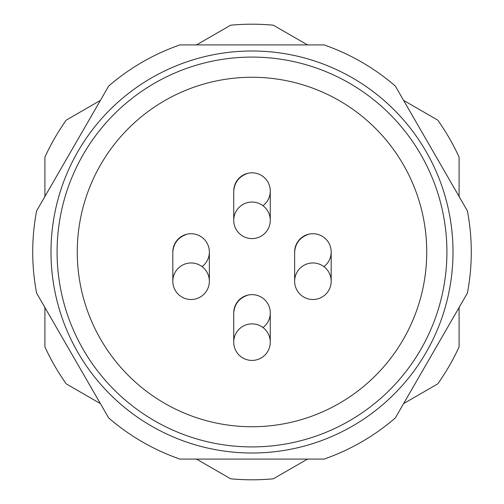 <?xml version="1.0" encoding="UTF-8"?>
<svg xmlns="http://www.w3.org/2000/svg" width="504" height="504" viewBox="0 0 504 504"><rect width="100%" height="100%" fill="white"/><g stroke="black" fill="none" stroke-linecap="round" stroke-linejoin="round"><path stroke-width="0.76" d="M252 453.001A201.002 201.002 0 0 0 426.075 151.496A201.002 201.002 0 0 0 77.925 151.496A201.002 201.002 0 0 0 252 453.001M196.51 459.094L230.643 478.8A227.802 227.802 0 0 0 273.357 478.8L307.49 459.094M403.603 403.603L437.737 383.897A227.802 227.802 0 0 0 459.094 346.903L459.094 307.49M459.094 196.51L459.094 157.097A227.802 227.802 0 0 0 437.737 120.103L403.603 100.397M307.49 44.906L273.357 25.2A227.802 227.802 0 0 0 230.643 25.2L196.51 44.906M100.397 100.397L66.263 120.103A227.802 227.802 0 0 0 44.906 157.097L44.906 196.51M44.906 307.49L44.906 346.903A227.802 227.802 0 0 0 66.263 383.897L100.397 403.603M395.312 417.961A219.278 219.278 0 0 1 324.072 459.094L179.928 459.094A219.278 219.278 0 0 1 108.688 417.961L36.616 293.133A219.278 219.278 0 0 1 36.616 210.867L108.688 86.039A219.278 219.278 0 0 1 179.928 44.906L324.072 44.906A219.278 219.278 0 0 1 395.312 86.039L467.384 210.867A219.278 219.278 0 0 1 467.384 293.133L395.312 417.961M151.496 426.075A201.002 201.002 0 0 0 453.001 252A201.002 201.002 0 0 0 151.496 77.925A201.002 201.002 0 0 0 151.496 426.075M270.27 342.147A18.27 18.27 0 0 0 242.865 326.321A18.27 18.27 0 0 0 242.865 357.972A18.27 18.27 0 0 0 270.27 342.147L270.27 312.908M270.27 220.33A18.27 18.27 0 0 0 242.865 204.504A18.27 18.27 0 0 0 242.865 236.149A18.27 18.27 0 0 0 270.27 220.33L270.27 191.092M209.362 281.238A18.27 18.27 0 0 0 181.957 265.413A18.27 18.27 0 0 0 181.957 297.064A18.27 18.27 0 0 0 209.362 281.238L209.362 252M331.185 281.238A18.27 18.27 0 0 0 303.773 265.413A18.27 18.27 0 0 0 303.773 297.064A18.27 18.27 0 0 0 331.185 281.238L331.185 252M233.73 312.883C234.536 304.025 239.173 298.141 247.64 295.231M233.73 191.06C234.536 182.202 239.173 176.318 247.64 173.407M172.815 251.969C173.628 243.111 178.265 237.227 186.726 234.316M294.638 251.969C295.445 243.111 300.082 237.227 308.549 234.316M262.962 327.531A18.27 18.27 0 0 0 247.621 295.168A18.27 18.27 0 0 0 233.73 312.908L233.73 342.147M262.962 205.708A18.27 18.27 0 0 0 247.621 173.351A18.27 18.27 0 0 0 233.73 191.092L233.73 220.33M202.054 266.616A18.27 18.27 0 0 0 186.713 234.259A18.27 18.27 0 0 0 172.815 252L172.815 281.238M323.877 266.616A18.27 18.27 0 0 0 308.536 234.259A18.27 18.27 0 0 0 294.638 252L294.638 281.238M339.368 100.674A174.737 174.737 0 0 0 77.263 252A174.737 174.737 0 0 0 339.368 403.326A174.737 174.737 0 0 0 339.368 100.674M349.455 83.204A194.909 194.909 0 0 0 57.091 252A194.909 194.909 0 0 0 349.455 420.796A194.909 194.909 0 0 0 349.455 83.204M174.352 244.661L173.609 246.683L174.352 244.661M244.881 174.422L244.346 174.497L244.881 174.422M241.832 175.909L241.781 176.23L241.832 175.909M237.989 179.783L237.604 179.833L237.989 179.783"/></g></svg>
